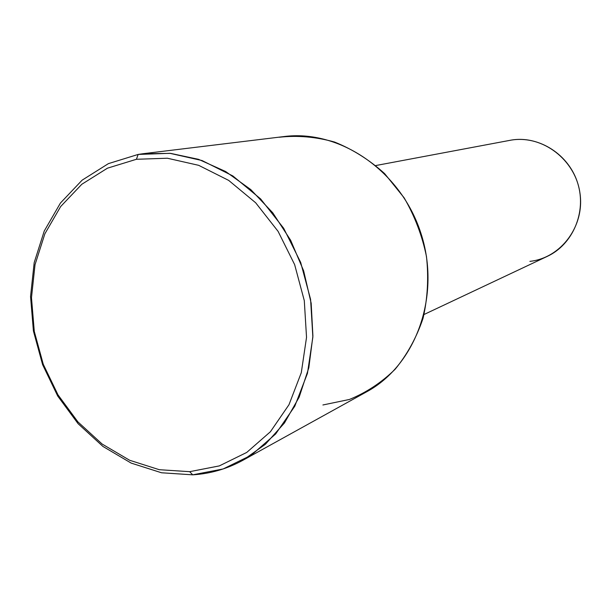 <?xml version="1.0" encoding="UTF-8"?>
<svg xmlns="http://www.w3.org/2000/svg" width="611" height="611" viewBox="0 0 611 611"><rect width="100%" height="100%" fill="white"/><g stroke="black" fill="none" stroke-linecap="round" stroke-linejoin="round"><path stroke-width="0.92" d="M375.818 165.535L511.468 140.056C539.345 135.55 569.093 154.675 577.785 183.43C586.728 212.116 572.82 244.553 547.227 256.399L424.065 314.482M529.882 261.363C561.035 258.041 585.063 225.948 579.915 192.832C575.234 159.654 542.568 134.894 511.468 140.056L507.878 140.736M322.906 404.978L349.408 399.464C366.379 392.56 381.623 382.478 395.157 369.227C407.331 354.357 416.641 337.341 423.087 318.178C427.639 298.191 428.769 277.654 426.478 256.582C422.201 235.724 414.747 216.126 404.123 197.796L384.617 173.6C369.38 159.83 352.684 149.313 334.545 142.035C316.009 136.826 297.565 135.23 279.204 137.246M189.67 471.677L159.288 469.699L129.662 460.274L102.129 444.044L77.903 421.88L57.999 394.866L43.251 364.248L34.277 331.376L31.482 297.687L35.033 264.662L44.87 233.799L60.665 206.541L81.813 184.27L107.444 168.185L136.421 159.28L167.345 158.226L198.659 165.321L228.667 180.382L255.673 202.783L278.104 231.378L294.639 264.616L304.293 300.635L306.531 337.356L301.292 372.702L288.98 404.726L270.406 431.748L246.729 452.438L219.318 465.903L189.67 471.677L192.717 474.831C210.367 473.739 227.055 468.912 242.781 460.343L265.365 444.296L284.443 422.98L299.169 397.142L308.822 367.761L312.908 336.019L311.175 303.255L303.652 270.872L290.653 240.276L272.75 212.788L250.762 189.563L225.658 171.523L198.544 159.334L170.576 153.376L142.882 153.735L138.147 154.438L108.414 163.626L82.126 180.161L60.443 203.028L44.259 230.989L34.185 262.638L30.55 296.472L33.414 330.986L42.61 364.668L57.717 396.035L78.109 423.713L102.938 446.442L131.159 463.092L161.548 472.777L192.717 474.831L161.548 472.777L131.159 463.092L102.938 446.442L78.109 423.713L57.717 396.035L42.61 364.668L33.414 330.986L30.55 296.472L34.185 262.638L44.259 230.989L60.443 203.028L82.126 180.161L108.414 163.626L138.147 154.438L136.421 159.28L107.444 168.185L81.813 184.27L60.665 206.541L44.87 233.799L35.033 264.662L31.482 297.687L34.277 331.376L43.251 364.248L57.999 394.866L77.903 421.88L102.129 444.044L129.662 460.274L159.288 469.699L189.67 471.677L219.318 465.903L246.729 452.438L270.406 431.748L288.98 404.726L301.292 372.702L306.531 337.356L304.293 300.635L294.639 264.616L278.104 231.378L255.673 202.783L228.667 180.382L198.659 165.321L167.345 158.226L136.421 159.28L138.147 154.438L169.896 153.315L202.058 160.54L232.883 175.968L260.637 198.934L283.687 228.285L300.673 262.409L310.587 299.39L312.863 337.096L307.448 373.382L294.769 406.246L275.66 433.963L251.32 455.164L223.16 468.95L192.717 474.831L189.67 471.677M142.882 153.735L283.336 136.643C339.25 128.967 400.709 170.545 420.819 232.974C441.348 295.266 416.183 365.103 366.501 391.888L242.781 460.343"/></g></svg>
